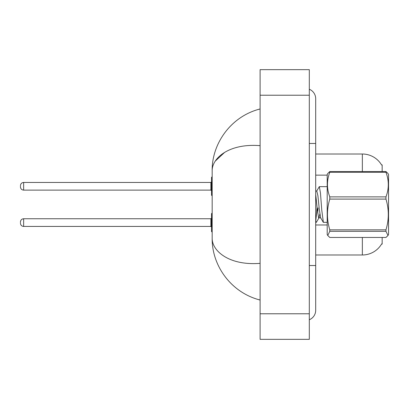 <?xml version="1.0" encoding="UTF-8"?>
<svg xmlns="http://www.w3.org/2000/svg" width="409" height="409" viewBox="0 0 409 409"><rect width="100%" height="100%" fill="white"/><g stroke="black" fill="none" stroke-linecap="round" stroke-linejoin="round"><path stroke-width="0.61" d="M382.159 237.46L382.159 244.122L381.643 243.933A22.367 22.367 0 0 1 362.348 254.986A22.367 22.367 0 0 0 381.531 244.122M329.782 171.54L329.782 172.281C326.689 180.446 326.689 188.646 329.782 196.877L329.782 199.096C326.689 209.301 326.689 219.546 329.782 229.838L329.782 231.315L327.752 235.492L327.2 234.536L327.2 174.464L327.752 173.508L329.782 171.54L385.968 171.54L382.159 171.54L382.159 164.878L381.577 164.96A22.367 22.367 0 0 0 362.348 154.014L315.697 154.014M362.348 237.46L362.348 254.986L315.697 254.986M211.53 222.588L211.53 213.641L211.53 227.061L210.891 226.422L210.891 218.754L211.53 218.115L211.53 231.535L211.53 222.588M20.45 222.588L20.45 221.949L20.45 222.588M211.53 186.289L211.53 195.236L211.53 177.342L211.53 186.289L211.53 181.816L210.891 182.455L210.891 190.124L211.53 190.763M20.45 186.289L20.45 186.928L20.45 186.289M309.306 265.528L315.697 265.528L315.697 98.738M309.306 319.746A10.225 10.225 0 0 0 315.697 310.262A10.225 10.225 0 0 1 309.306 319.746A10.225 10.225 0 0 0 315.697 310.262A10.225 10.225 0 0 1 309.306 319.746M309.306 89.254A10.225 10.225 0 0 1 315.697 98.733A10.225 10.225 0 0 0 309.306 89.254A10.225 10.225 0 0 1 315.697 98.733M260.098 145.655C229.081 143.17 211.954 158.104 212.169 170.839L212.169 238.161C211.903 250.86 229.071 265.819 260.098 263.345M260.098 339.342L309.306 339.342L309.306 69.658L260.098 69.658L260.098 339.342M212.169 170.839C211.734 143.886 230.727 116.36 260.098 108.963L257.644 109.648M257.696 299.368L260.098 300.037C230.676 292.547 211.775 265.226 212.169 238.161M215.221 161.151L224.372 152.623M385.968 171.54L387.998 173.508L385.968 171.54L385.968 172.281L329.782 172.281M387.998 173.508L388.55 174.464L388.55 234.536L387.998 235.492L385.968 231.315L329.782 231.315M329.782 196.877L385.968 196.877L385.968 199.096L329.782 199.096M329.782 229.838L385.968 229.838C389.061 219.633 389.061 209.388 385.968 199.096M385.968 229.838L385.968 231.315M327.752 235.492L329.782 237.46L385.968 237.46L387.998 235.492M323.376 222.353L321.791 210.349L320.436 192.813L319.317 186.647L316.592 191.192M317.057 207.869L315.789 220.972M318.069 207.869L317.665 212.977M319.838 214.06L319.03 217.767L316.438 222.21L316.039 222.036L315.697 220.461M385.968 196.877C389.061 188.713 389.061 180.512 385.968 172.281M320.84 217.961L318.575 217.721L317.226 208.907L315.697 194.326M323.228 222.23L320.605 217.721L319.255 208.907L317.9 195.686L316.781 191.039L315.697 191.039M381.577 164.96A22.367 22.367 0 0 0 362.348 154.014L362.348 171.54M327.2 175.139L315.697 175.139M327.2 224.986L315.697 224.986M20.45 221.949C20.66 219.986 21.723 218.922 23.645 218.754L23.645 226.422L210.891 226.422M210.891 182.455L23.645 182.455L23.645 190.124C21.723 189.95 20.66 188.886 20.45 186.928M309.306 143.467L315.697 143.467M260.098 313.78L309.306 313.78M260.098 95.22L309.306 95.22M212.169 213.002L211.53 213.641M23.645 218.754L210.891 218.754M23.645 226.422C21.723 226.249 20.66 225.185 20.45 223.227M212.169 232.174L211.53 231.535M212.169 195.875L211.53 195.236M23.645 190.124L210.891 190.124M23.645 182.455C21.723 182.624 20.66 183.687 20.45 185.65M212.169 176.703L211.53 177.342M315.697 265.528L315.697 310.262M260.098 300.037L257.644 299.352M323.376 222.358L327.2 222.358M315.697 222.358L316.275 222.358M319.317 186.642L327.2 186.642"/></g></svg>
